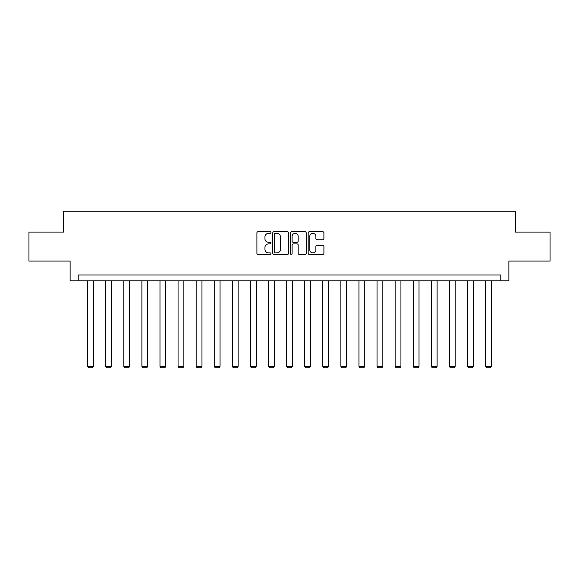 <?xml version="1.0" encoding="UTF-8"?>
<svg xmlns="http://www.w3.org/2000/svg" width="579" height="579" viewBox="0 0 579 579"><rect width="100%" height="100%" fill="white"/><g stroke="black" fill="none" stroke-linecap="round" stroke-linejoin="round"><path stroke-width="0.87" d="M270.95 232.519A0.796 0.796 0 0 0 270.154 231.723L258.06 231.723A1.136 1.136 0 0 0 256.917 232.867L256.917 253.349A1.136 1.136 0 0 0 258.06 254.485L270.154 254.485A0.796 0.796 0 0 0 270.95 253.689A0.796 0.796 0 0 0 270.154 252.893L268.584 252.893A3.64 3.64 0 0 1 264.943 249.252L264.943 247.544A3.64 3.64 0 0 1 268.584 243.904L270.154 243.904A0.796 0.796 0 0 0 270.95 243.108A0.796 0.796 0 0 0 270.154 242.312L268.584 242.312A3.64 3.64 0 0 1 264.943 238.671L264.943 236.963A3.64 3.64 0 0 1 268.584 233.315L270.154 233.315A0.796 0.796 0 0 0 270.95 232.519M322.764 239.749A1.136 1.136 0 0 0 323.9 238.613L323.9 232.867A1.136 1.136 0 0 0 322.764 231.723L309.331 231.723A1.136 1.136 0 0 0 308.194 232.867L308.194 253.349A1.136 1.136 0 0 0 309.331 254.485L322.764 254.485A1.136 1.136 0 0 0 323.9 253.349L323.9 246.408A1.136 1.136 0 0 0 322.764 245.272L317.017 245.272A1.136 1.136 0 0 0 315.881 246.408L315.881 249.853A3.047 3.047 0 0 1 312.834 252.893A3.047 3.047 0 0 1 309.787 249.853L309.787 236.362A3.047 3.047 0 0 1 312.834 233.315A3.047 3.047 0 0 1 315.881 236.362L315.881 238.613A1.136 1.136 0 0 0 317.017 239.749L322.764 239.749M500.77 280.793L508.883 280.793L508.883 261.078L550.05 261.078L550.05 232.092L515.498 232.092L515.498 211.219L63.502 211.219L63.502 232.092L28.95 232.092L28.95 261.078L70.117 261.078L70.117 280.793L500.77 280.793L500.77 274.996L78.23 274.996L78.23 280.793M288.501 232.867A1.136 1.136 0 0 0 287.365 231.723L273.932 231.723A1.136 1.136 0 0 0 272.796 232.867L272.796 253.349A1.136 1.136 0 0 0 273.932 254.485L287.365 254.485A1.136 1.136 0 0 0 288.501 253.349L288.501 232.867M291.635 231.723L305.068 231.723A1.136 1.136 0 0 1 306.204 232.867L306.204 253.349A1.136 1.136 0 0 1 305.068 254.485L299.314 254.485A1.136 1.136 0 0 1 298.178 253.349L298.178 245.04A1.136 1.136 0 0 0 297.041 243.904L293.227 243.904A1.136 1.136 0 0 0 292.091 245.04L292.091 253.689A0.796 0.796 0 0 1 291.295 254.485A0.796 0.796 0 0 1 290.499 253.689L290.499 232.867A1.136 1.136 0 0 1 291.635 231.723M275.184 233.315A0.796 0.796 0 0 0 274.388 234.111L274.388 252.097A0.796 0.796 0 0 0 275.184 252.893L276.834 252.893A3.64 3.64 0 0 0 280.482 249.252L280.482 236.963A3.64 3.64 0 0 0 276.834 233.315L275.184 233.315M298.178 236.42A3.047 3.047 0 0 0 295.131 233.373A3.047 3.047 0 0 0 292.091 236.42L292.091 241.175A1.136 1.136 0 0 0 293.227 242.312L297.041 242.312A1.136 1.136 0 0 0 298.178 241.175L298.178 236.42M93.422 280.793L93.422 366.275L87.624 366.275L87.624 280.793M93.422 366.275L92.553 367.781L88.493 367.781L87.624 366.275M111.508 280.793L111.508 366.275L105.711 366.275L105.711 280.793M111.508 366.275L110.64 367.781L106.579 367.781L105.711 366.275M129.602 280.793L129.602 366.275L123.797 366.275L123.797 280.793M129.602 366.275L128.726 367.781L124.673 367.781L123.797 366.275M147.688 280.793L147.688 366.275L141.891 366.275L141.891 280.793M147.688 366.275L146.82 367.781L142.76 367.781L141.891 366.275M165.775 280.793L165.775 366.275L159.978 366.275L159.978 280.793M165.775 366.275L164.906 367.781L160.846 367.781L159.978 366.275M183.869 280.793L183.869 366.275L178.064 366.275L178.064 280.793M183.869 366.275L182.993 367.781L178.94 367.781L178.064 366.275M201.955 280.793L201.955 366.275L196.158 366.275L196.158 280.793M201.955 366.275L201.087 367.781L197.026 367.781L196.158 366.275M220.042 280.793L220.042 366.275L214.244 366.275L214.244 280.793M220.042 366.275L219.173 367.781L215.113 367.781L214.244 366.275M238.135 280.793L238.135 366.275L232.331 366.275L232.331 280.793M238.135 366.275L237.26 367.781L233.207 367.781L232.331 366.275M256.222 280.793L256.222 366.275L250.425 366.275L250.425 280.793M256.222 366.275L255.353 367.781L251.293 367.781L250.425 366.275M274.308 280.793L274.308 366.275L268.511 366.275L268.511 280.793M274.308 366.275L273.44 367.781L269.38 367.781L268.511 366.275M292.402 280.793L292.402 366.275L286.598 366.275L286.598 280.793M292.402 366.275L291.526 367.781L287.474 367.781L286.598 366.275M310.489 280.793L310.489 366.275L304.692 366.275L304.692 280.793M310.489 366.275L309.62 367.781L305.56 367.781L304.692 366.275M328.575 280.793L328.575 366.275L322.778 366.275L322.778 280.793M328.575 366.275L327.707 367.781L323.647 367.781L322.778 366.275M346.669 280.793L346.669 366.275L340.865 366.275L340.865 280.793M346.669 366.275L345.793 367.781L341.74 367.781L340.865 366.275M364.756 280.793L364.756 366.275L358.958 366.275L358.958 280.793M364.756 366.275L363.887 367.781L359.827 367.781L358.958 366.275M382.842 280.793L382.842 366.275L377.045 366.275L377.045 280.793M382.842 366.275L381.974 367.781L377.913 367.781L377.045 366.275M400.936 280.793L400.936 366.275L395.131 366.275L395.131 280.793M400.936 366.275L400.06 367.781L396.007 367.781L395.131 366.275M419.022 280.793L419.022 366.275L413.225 366.275L413.225 280.793M419.022 366.275L418.154 367.781L414.094 367.781L413.225 366.275M437.109 280.793L437.109 366.275L431.312 366.275L431.312 280.793M437.109 366.275L436.24 367.781L432.18 367.781L431.312 366.275M455.203 280.793L455.203 366.275L449.398 366.275L449.398 280.793M455.203 366.275L454.327 367.781L450.274 367.781L449.398 366.275M473.289 280.793L473.289 366.275L467.492 366.275L467.492 280.793M473.289 366.275L472.421 367.781L468.36 367.781L467.492 366.275M491.376 280.793L491.376 366.275L485.578 366.275L485.578 280.793M491.376 366.275L490.507 367.781L486.447 367.781L485.578 366.275"/></g></svg>
